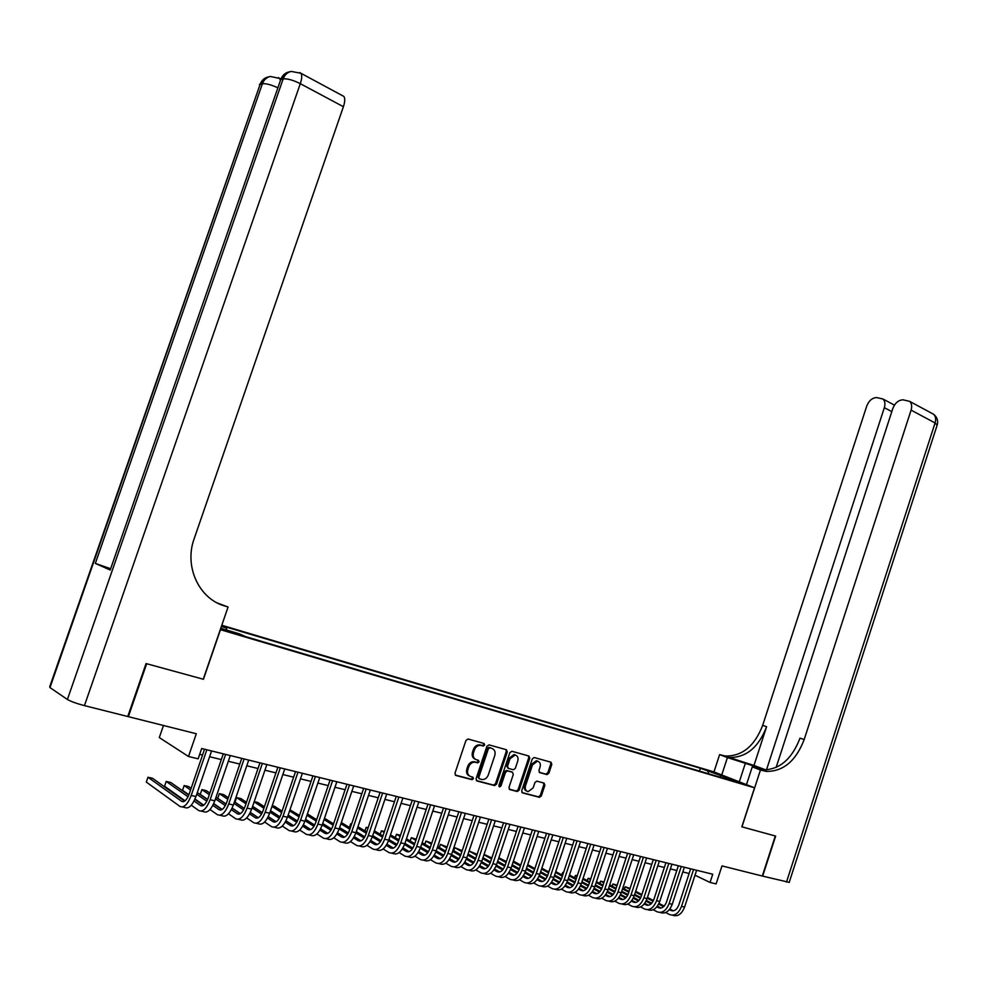 <?xml version="1.0" encoding="UTF-8"?>
<svg xmlns="http://www.w3.org/2000/svg" width="987" height="987" viewBox="0 0 987 987"><rect width="100%" height="100%" fill="white"/><g stroke="black" fill="none" stroke-linecap="round" stroke-linejoin="round"><path stroke-width="1.48" d="M484.691 745.049L484.062 743.482L468.085 739.016L465.963 740.41L454.97 773.228L455.883 775.449L471.971 779.668L473.439 778.669L472.822 777.127L470.75 776.584C467.949 775.461 466.987 773.105 467.863 769.502L468.776 766.788C470.083 763.605 472.168 762.063 475.018 762.174L477.708 762.852L479.065 761.853L478.448 760.298L476.388 759.743C473.587 758.596 472.625 756.227 473.513 752.625L474.426 749.91C475.709 746.764 477.77 745.234 480.583 745.333L483.346 746.049L484.691 745.049M475.24 759.225C472.539 758.028 471.626 755.672 472.502 752.156L473.402 749.441C474.698 746.308 476.746 744.778 479.559 744.864L482.322 745.58L483.667 744.58L483.494 743.334M455.241 775.054L471.058 779.187L472.428 778.175L472.317 777.003M469.516 776.029C466.876 774.82 465.987 772.488 466.851 769.021L467.764 766.294C469.072 763.124 471.157 761.582 474.007 761.693L476.696 762.371L478.053 761.372L477.918 760.15M707.161 770.131L715.637 773.228L707.161 770.131M546.897 774.573L548.883 773.216L551.819 764.357L550.993 762.211L534.14 757.51L532.289 758.917L521.691 790.76L522.53 792.906L539.47 797.336L541.332 795.929L544.886 785.22L544.059 783.086L536.78 781.136L534.917 782.543L533.14 787.885L528.107 791.66C525.639 790.932 524.776 788.995 525.503 785.849L532.474 764.9L537.422 761.15C539.938 761.865 540.827 763.815 540.086 766.998L538.927 770.477L539.766 772.624L546.897 774.573L545.836 774.104L547.834 772.735L550.771 763.889L550.475 762.063M220.471 629.718L203.433 679.278L146.668 663.72L128.372 716.661L196.302 733.748L188.492 756.486L198.153 758.818L201.681 748.516L712.737 874.235L710.048 882.452L716.106 883.92L721.978 865.907L762.309 876.037L775.301 835.989L741.829 826.822L754.537 787.811L220.286 629.644M507.293 751.946L506.417 749.738L489.021 744.877L486.924 746.258L476.067 778.768L476.955 780.976L494.61 785.59L496.547 784.159L507.293 751.946L506.257 751.477L505.936 749.614M511.895 751.28L528.946 756.042L529.785 758.213L519.174 790.106L517.274 791.525L509.835 789.588L508.971 787.416L513.302 774.425L512.438 772.253L507.417 770.896L505.517 772.327L500.989 785.911L499.632 786.91L498.928 785.368L509.847 752.649L511.895 751.28M221.791 625.252L713.848 771.871L754.537 787.811M221.606 625.807L226.566 628.053L226.702 630.088M699.462 771.081L700.388 768.256L221.643 625.696M700.388 768.256L737.573 781.618L724.532 777.744L732.342 780.816L245.442 636.578L239.397 633.851L220.743 628.312M221.359 626.511L226.566 628.053M163.46 725.494L159.302 737.56L188.492 756.486M694.996 875.222L710.048 882.452M199.695 754.315L202.557 755.006M209.602 756.721L221.322 759.583M228.318 761.285L239.804 764.074M246.762 765.776L258.014 768.515M264.935 770.193L275.941 772.883M282.837 774.548L293.62 777.176M300.467 778.842L311.041 781.42M317.851 783.073L328.202 785.603M334.975 787.256L345.117 789.723M351.865 791.364L361.797 793.782M368.509 795.411L378.243 797.78M384.918 799.408L394.455 801.728M401.092 803.344L410.444 805.626M417.045 807.23L426.211 809.463M432.775 811.067L441.757 813.251M448.283 814.843L457.092 816.989M463.594 818.568L472.218 820.666M478.683 822.245L487.146 824.305M493.574 825.872L501.877 827.883M508.268 829.45L516.398 831.424M522.765 832.979L530.735 834.916M537.076 836.458L544.886 838.358M551.19 839.9L558.852 841.763M565.119 843.293L572.645 845.119M578.875 846.636L586.253 848.425M592.459 849.943L599.677 851.707M605.858 853.2L612.939 854.927M619.096 856.432L626.042 858.122M632.161 859.603L638.971 861.269M645.054 862.749L651.741 864.378M657.798 865.858L664.35 867.45M670.383 868.918L676.811 870.485M682.807 871.94L689.111 873.483M724.532 777.744L723.792 778.287M708.617 773.783L707.901 771.205M720.88 775.066L720.115 777.188M476.326 780.569L493.586 785.084L495.523 783.653L506.257 751.477M489.811 747.85L488.355 748.825L478.818 777.337L479.448 778.879L482.063 779.533C484.901 779.656 486.986 778.126 488.294 774.943L494.771 755.524C495.659 751.958 494.721 749.602 491.958 748.454L488.664 747.369L487.331 748.356L488.355 748.825M479.139 778.731L477.807 776.843L487.331 748.356M488.787 747.393L490.934 747.986M509.218 789.193L516.238 791.031L518.138 789.6L528.736 757.745L528.44 755.906M511.784 771.945L506.38 770.415L504.48 771.846L499.965 785.405L500.989 785.911M498.966 786.392L499.965 785.405M517.793 760.94C518.533 757.72 517.62 755.746 515.054 755.018L510.02 758.793L507.54 766.257L508.404 768.429L513.425 769.786L515.313 768.367L517.793 760.94M515.411 755.08L514.005 754.549L508.996 758.324L510.02 758.793M508.034 768.268L506.504 765.776L508.996 758.324M539.21 772.29L545.836 774.104M537.742 761.211L536.373 760.681L531.438 764.431L532.474 764.9M526.713 791.093C524.504 790.192 523.752 788.28 524.467 785.356L531.438 764.431M521.926 792.524L538.421 796.842L540.296 795.436L543.837 784.739L543.59 782.962M184.631 801.148L152.553 778.299L147.976 777.25L146.31 782.074L179.955 806.428C183.89 808.131 187.641 804.479 191.194 795.46L206.851 749.787M182.41 806.959L184.692 807.465C188.653 809.18 192.403 805.54 195.957 796.534L211.576 750.947M204.543 749.219L189.171 794.041C186.814 800.038 184.322 802.48 181.694 801.358L147.976 777.25M146.064 663.56L203.248 679.229L228.071 607.005L224.814 606.006C199.053 598.875 183.915 566.55 194.192 538.631L343.402 106.707L300.295 83.673L84.438 705.619L127.755 716.513L146.064 663.56M219.509 604.019L224.814 606.006M228.071 607.005L217.374 602.995M84.438 705.619C76.468 703.509 70.793 701.449 67.4 699.475L49.992 687.594L49.757 686.607L260.136 84.314L49.992 687.594M110.075 568.537L95.332 563.429L110.199 570.017L280.789 79.454L110.199 570.017M342.415 95.628L343.846 96.405C345.166 98.342 345.018 101.772 343.402 106.707M789.205 882.341L762.655 876.135L775.646 836.088L741.953 826.847L760.459 769.996L766.208 771.402C783.259 771.612 795.917 760.989 804.171 739.559L911.087 410.123C912.185 406.323 911.717 403.399 909.669 401.376L903.13 399.834C898.515 400.019 895.098 402.893 892.84 408.445L776.115 767.491M766.072 770.008L727.419 757.56L719.609 754.623L725.297 756.03C742.15 756.35 754.611 746.135 762.667 725.371L866.746 406.052C868.955 400.586 872.286 397.761 876.727 397.576L882.97 399.019C884.981 401.006 885.438 403.893 884.34 407.668L766.443 769.996M746.468 784.653L752.254 766.899L761.754 769.811M752.254 766.899L760.459 769.996M753.969 765.456L729.171 757.485C746.036 757.794 758.522 747.541 766.591 726.716L753.969 765.456L766.134 770.008M721.731 774.955L727.419 757.56M713.959 771.92L719.609 754.623M762.445 770.6L758.361 769.058L762.112 769.86C779.15 770.082 791.784 759.509 800.013 738.14L804.171 739.559M191.268 805.219L198.819 810.586C202.816 812.301 206.579 808.686 210.12 799.741L225.628 754.413M201.299 811.141L203.482 811.622C207.504 813.337 211.267 809.722 214.808 800.802L230.279 755.548M223.284 753.834L208.06 798.323C205.715 804.269 203.199 806.687 200.534 805.565L194.057 801.012M203.47 805.392L194.846 799.359M188.776 795.115L170.714 782.469L166.198 781.433L164.558 786.22L185.075 800.815M188.036 796.78L166.198 781.433M210.021 809.537L217.399 814.694C221.458 816.409 225.246 812.832 228.75 803.949L244.122 758.954M219.916 815.25L222.001 815.706C226.072 817.433 229.86 813.856 233.376 804.997L248.712 760.089M241.753 758.374L226.665 802.542C224.333 808.439 221.804 810.833 219.102 809.698L212.847 805.38M222.013 809.574L213.624 803.788M207.566 799.618L197.314 792.561M191.145 788.305L188.628 786.577L184.174 785.553L182.533 790.316L188.912 794.769M206.838 801.222L196.746 794.239M190.565 789.982L184.174 785.553M194.994 799.026L203.778 805.17M228.49 813.769L235.696 818.729C239.816 820.456 243.616 816.915 247.108 808.106L262.345 763.444M238.249 819.296L240.236 819.728C244.369 821.468 248.169 817.927 251.66 809.13L266.86 764.555M259.939 762.852L244.986 806.687C242.666 812.548 240.137 814.917 237.386 813.781L231.353 809.673M240.297 813.695L232.118 808.143M226.085 804.06L216.03 797.237M209.861 793.054L206.271 790.624L201.891 789.625L200.262 794.35L207.652 799.421M225.357 805.589L215.462 798.865M209.306 794.671L201.891 789.625M213.71 803.591L222.211 809.451M246.688 817.939L253.733 822.714C257.903 824.453 261.728 820.937 265.195 812.202L280.296 767.861M256.324 823.281L258.199 823.701C262.394 825.44 266.219 821.937 269.673 813.214L284.737 768.947M277.853 767.257L263.035 810.783C260.741 816.594 258.187 818.939 255.411 817.804L249.588 813.893M258.298 817.742L250.328 812.424M244.32 808.402L234.462 801.814M228.305 797.718L223.679 794.621L219.348 793.634L217.745 798.323L226.109 803.986M243.592 809.883L233.919 803.393M227.775 799.273L219.348 793.634M232.142 808.082L240.359 813.646M264.627 822.035L271.511 826.637C275.731 828.377 279.568 824.91 283.022 816.224L297.975 772.204M274.127 827.217L275.916 827.612C280.148 829.351 283.985 825.885 287.439 817.224L302.355 773.29M295.52 771.6L280.826 814.818C278.544 820.579 275.99 822.899 273.165 821.764L267.551 818.05M276.052 821.739L268.291 816.631M262.295 812.683L252.623 806.317M246.491 802.283L240.84 798.557L236.572 797.582L235.005 802.184M261.567 814.09L252.104 807.835M245.973 803.788L236.572 797.582M282.294 826.07L289.018 830.511C293.299 832.251 297.149 828.821 300.579 820.197L315.408 776.498M291.671 831.091L293.361 831.461C297.655 833.213 301.504 829.783 304.934 821.184L319.726 777.559M312.916 775.881L298.358 818.791C296.088 824.515 293.521 826.81 290.671 825.663L285.255 822.134M293.534 825.675L285.971 820.765M280 816.878L270.524 810.734M264.405 806.761L257.767 802.443L254.214 801.629M279.284 818.248L270.019 812.202M263.911 808.23L254.14 801.851M299.703 830.042L306.291 834.311C310.609 836.063 314.483 832.67 317.888 824.108L332.582 780.717M308.956 834.903L310.56 835.261C314.902 837.013 318.776 833.62 322.169 825.083L336.838 781.766M330.065 780.1L315.643 822.702C313.373 828.389 310.806 830.659 307.919 829.512L302.701 826.156M310.769 829.549L303.416 824.836M297.445 821.011L288.167 815.065M282.072 811.154L274.46 806.28L272.215 805.762M296.742 822.319L287.686 816.496M281.591 812.572L271.993 806.404M316.876 833.953L323.304 838.074C327.672 839.826 331.558 836.458 334.938 827.97L349.509 784.887M326.006 838.666L327.524 838.999C331.903 840.764 335.79 837.408 339.17 828.932L353.704 785.911M346.968 784.258L332.668 826.563C330.423 832.201 327.832 834.447 324.92 833.299L319.899 830.104M327.758 833.373L320.602 828.833M314.656 825.07L305.563 819.321M299.48 815.472L289.944 809.833M313.952 826.329L305.094 820.703M299.012 816.854L289.598 810.87M333.791 837.79L340.083 841.775C344.5 843.54 348.386 840.208 351.754 831.77L366.189 788.983M342.797 842.38L344.229 842.701C348.67 844.453 352.556 841.134 355.925 832.72L370.335 790.007M363.635 788.354L349.447 830.363C347.214 835.964 344.623 838.185 341.675 837.038L336.851 834.003M344.512 837.136L337.542 832.769M331.607 829.068L322.712 823.503M316.654 819.716L307.389 813.917M330.916 830.277L322.255 824.848M316.198 821.048L306.945 815.25M350.471 841.578L356.615 845.427C361.082 847.191 364.98 843.897 368.324 835.52L382.648 793.042M359.367 846.032L360.711 846.34C365.19 848.104 369.101 844.81 372.432 836.458L386.719 794.041M380.057 792.401L366.004 834.114C363.784 839.678 361.18 841.874 358.207 840.714L353.556 837.84M361.02 840.838L354.234 836.655M348.325 832.991L339.614 827.612M333.569 823.874L324.489 818.26M347.634 834.163L339.17 828.92M333.137 825.181L324.044 819.543M366.917 845.316L372.926 849.03C377.429 850.794 381.352 847.525 384.671 839.221L398.859 797.027M375.702 849.647L376.96 849.918C381.488 851.695 385.399 848.425 388.718 840.134L402.881 798.014M396.256 796.386L382.314 837.803C380.106 843.33 377.503 845.514 374.505 844.354L370.039 841.615M377.305 844.502L370.705 840.468M364.808 836.865L356.282 831.646M350.262 827.97L341.329 822.516M364.117 837.988L355.851 832.917M349.83 829.228L340.91 823.763M383.129 848.98L389.001 852.583C393.554 854.347 397.477 851.115 400.784 842.861L414.861 800.963M391.802 853.2L392.986 853.459C397.551 855.236 401.475 852.003 404.781 843.762L418.821 801.937M412.233 800.309L398.403 841.455C396.219 846.932 393.603 849.104 390.568 847.932L386.287 845.341M393.357 848.104L386.941 844.218M381.056 840.665L372.716 835.619M366.72 831.992L357.948 826.699M351.606 823.985L350.73 823.775L349.472 827.488L350.323 824.7L350.73 823.775L351.508 824.256M380.377 841.751L372.296 836.853M366.3 833.225L357.541 827.908M399.118 852.608L404.867 856.087C409.457 857.863 413.393 854.656 416.674 846.464L430.628 804.837M407.68 856.704L408.791 856.95C413.393 858.727 417.328 855.532 420.61 847.352L434.539 805.799M427.976 804.183L414.269 845.045C412.097 850.498 409.469 852.632 406.41 851.473L402.301 849.005M409.186 851.658L402.955 847.919M397.082 844.416L388.927 839.53M382.944 835.952L374.344 830.795M368.139 827.772L366.177 827.328L364.956 830.931M396.404 845.464L388.508 840.727M382.537 837.149L373.937 831.979M367.929 828.377L366.177 827.328L364.906 830.906M414.898 856.173L420.511 859.541C425.138 861.318 429.074 858.135 432.343 850.004L446.186 808.661M423.349 860.158L424.385 860.393C429.024 862.169 432.96 858.998 436.229 850.88L450.035 809.611M443.508 808.008L429.925 848.586C427.753 854.002 425.126 856.124 422.041 854.952L418.106 852.62M424.805 855.161L418.747 851.571M412.887 848.104L404.904 843.367M398.945 839.838L390.507 834.829M384.437 831.51L381.414 830.82L380.229 834.323M412.221 849.116L404.51 844.539M398.551 840.998L390.112 835.989M384.128 832.436L381.414 830.82L380.168 834.286M430.443 859.689L435.933 862.946C440.597 864.723 444.557 861.577 447.79 853.496L461.521 812.437M438.796 863.576L439.758 863.785C444.434 865.574 448.382 862.428 451.627 854.36L465.321 813.374M458.832 811.783L445.359 852.089C443.2 857.456 440.572 859.566 437.463 858.394L433.688 856.173M440.202 858.616L434.317 855.161M428.481 851.732L420.672 847.154M414.737 843.663L406.447 838.802M400.475 835.298L396.453 834.274L395.306 837.679M427.803 852.719L420.277 848.289M414.355 844.798L406.064 839.925M400.093 836.421L396.453 834.274L395.232 837.642M445.791 863.144L451.158 866.302C455.858 868.091 459.819 864.97 463.039 856.95L476.659 816.163M454.032 866.944L454.933 867.141C459.634 868.918 463.594 865.809 466.814 857.802L480.41 817.088M473.945 815.496L460.584 855.532C458.437 860.874 455.797 862.959 452.663 861.787L449.06 859.677M455.402 862.021L449.677 858.69M443.854 855.31L436.229 850.868L432.343 850.004M430.307 847.438L422.165 842.701M416.218 839.246L411.308 837.679L410.197 840.998M443.188 856.26L435.835 851.966M429.937 848.536L421.794 843.799M415.848 840.332L411.308 837.679L410.086 840.936M460.929 866.561L466.172 869.621C470.91 871.41 474.87 868.313 478.078 860.343L491.588 819.839M469.072 870.263L469.898 870.448C474.636 872.224 478.609 869.14 481.804 861.195L495.289 820.752M488.861 819.161L475.598 858.937C473.464 864.242 470.824 866.302 467.678 865.13L464.223 863.131M470.392 865.377L464.828 862.182M459.029 858.826L451.565 854.532M445.668 851.139L437.673 846.538M431.751 843.12L425.965 841.047L424.879 844.28M458.363 859.751L451.17 855.606M445.31 852.213L437.315 847.599M431.393 844.181L425.965 841.047L424.755 844.206M475.857 869.929L480.99 872.89C485.752 874.679 489.725 871.62 492.92 863.699L506.306 823.454M483.901 873.532L484.666 873.705C489.441 875.494 493.414 872.434 496.597 864.538L509.958 824.355M503.567 822.788L490.416 862.293C488.294 867.561 485.653 869.609 482.483 868.424L479.176 866.537M485.185 868.696L479.781 865.611M473.982 862.305L466.703 858.147M460.83 854.791L452.984 850.313M447.074 846.932L440.436 844.366L439.388 847.512M473.328 863.193L466.308 859.183M460.473 855.84L452.638 851.349M446.729 847.969L440.436 844.366L439.24 847.438M490.588 873.248L495.61 876.123C500.409 877.912 504.382 874.877 507.552 867.018L520.84 827.032M498.546 876.764L499.237 876.925C504.036 878.714 508.021 875.679 511.18 867.832L524.442 827.92M518.089 826.353L505.036 865.611C502.938 870.842 500.286 872.866 497.09 871.681L493.944 869.905M499.78 871.965L494.536 869.004M488.75 865.722L481.631 861.688M475.783 858.382L468.085 854.014M462.2 850.683L454.723 847.648L453.699 850.72M488.109 866.586L481.249 862.7M475.438 859.406L467.739 855.038M461.854 851.695L454.723 847.648L453.526 850.621M505.134 876.518L510.045 879.306C514.869 881.095 518.854 878.085 522 870.287L535.188 830.56M512.981 879.96L513.622 880.096C518.446 881.884 522.431 878.886 525.577 871.089L538.742 831.436M532.412 829.882L519.47 868.881C517.373 874.075 514.72 876.074 511.5 874.901L508.502 873.211M514.178 875.198L509.095 872.335M503.321 869.103L496.362 865.192M490.539 861.922L482.976 857.666M477.116 854.384L469.109 850.942M502.679 869.929L495.98 866.167M490.194 862.909L482.655 858.665M476.795 855.359L469.084 851.028M519.483 879.75L524.282 882.452C529.131 884.241 533.128 881.268 536.262 873.507L549.34 834.04M527.243 883.106L527.811 883.229C532.672 885.018 536.657 882.045 539.79 874.309L552.843 834.903M546.551 833.361L533.708 872.101C531.623 877.258 528.97 879.257 525.726 878.072L522.876 876.481M528.403 878.381L523.455 875.629M517.706 872.422L510.908 868.634M505.11 865.402L497.682 861.269M491.847 858.011L484.074 854.384M517.065 873.236L510.526 869.584M504.764 866.364L497.362 862.231M491.526 858.974L483.951 854.754M533.634 882.933L538.334 885.549C543.208 887.35 547.205 884.389 550.327 876.69L563.306 837.482M541.308 886.215L541.814 886.326C546.699 888.115 550.709 885.166 553.818 877.48L566.76 838.333M560.505 836.791L547.76 875.284C545.688 880.416 543.023 882.39 539.778 881.206L537.064 879.701M542.431 881.527L537.631 878.874M531.894 875.703L525.244 872.027M519.483 868.831L512.191 864.809M506.368 861.589L498.842 857.777M531.253 876.481L524.874 872.952M519.137 869.769L511.883 865.747M506.06 862.527L498.632 858.406M547.612 886.067L552.202 888.621C557.112 890.41 561.11 887.486 564.206 879.824L577.087 840.875M555.2 889.275L555.644 889.373C560.554 891.175 564.564 888.251 567.648 880.614L580.504 841.714M574.274 840.184L561.628 878.43C559.567 883.525 556.902 885.475 553.633 884.29L551.067 882.884M556.273 884.623L551.634 882.07M545.897 878.923L539.408 875.37M533.671 872.212L526.515 868.289M520.717 865.106L513.413 861.12M545.268 879.688L539.038 876.271M533.325 873.125L526.207 869.214M520.408 866.031L513.117 862.021M561.418 889.164L565.896 891.643C570.831 893.432 574.841 890.533 577.913 882.933L590.695 844.218M568.907 892.31L569.302 892.396C574.237 894.185 578.246 891.286 581.318 883.698L594.075 845.045M587.87 843.527L575.322 881.539C573.274 886.597 570.609 888.534 567.315 887.35L564.885 886.018M569.943 887.683L565.44 885.228M559.728 882.119L553.386 878.664M547.674 875.543L540.642 871.718M534.868 868.572L527.712 864.674M559.098 882.859L553.016 879.54M547.329 876.431L540.345 872.619M534.572 869.473L527.416 865.562M575.026 892.223L579.418 894.629C584.378 896.418 588.388 893.543 591.447 885.993L604.13 847.525M582.441 895.295L582.774 895.369C587.734 897.158 591.744 894.296 594.803 886.745L607.461 848.339M601.293 846.821L588.832 884.599C586.796 889.62 584.131 891.545 580.825 890.36L578.53 889.114M583.44 890.706L579.073 888.349M573.373 885.253L567.18 881.909M561.492 878.825L554.595 875.099M548.846 871.99L541.814 868.19M572.744 885.981L566.809 882.76M561.147 879.688L554.312 875.987M548.562 872.866L541.53 869.053M588.474 895.246L592.768 897.578C597.752 899.367 601.762 896.517 604.809 889.016L617.393 850.782M595.803 898.244L596.086 898.306C601.071 900.107 605.08 897.257 608.115 889.756L620.675 851.596M614.543 850.078L602.181 887.621C600.158 892.618 597.493 894.518 594.174 893.334L592.003 892.162M596.765 893.691L592.545 891.421M586.846 888.362L580.8 885.105M575.137 882.057L568.376 878.43M562.639 875.346L555.743 871.644M586.229 889.053L580.43 885.944M574.792 882.896L568.093 879.294M562.356 876.209L555.459 872.496M548.649 871.879L549.562 869.818M601.749 898.219L605.956 900.489C610.953 902.278 614.975 899.453 617.998 891.989L630.483 854.002M609.004 901.156L609.226 901.205C614.235 903.006 618.244 900.181 621.267 892.729L633.728 854.804M627.621 853.299L615.357 890.607C613.346 895.567 610.669 897.454 607.338 896.27L605.29 895.172M609.929 896.64L605.833 894.444M600.145 891.421L594.236 888.263M588.597 885.253L581.972 881.712M576.26 878.664L569.487 875.05M563.552 872.619L562.8 872.446L561.961 874.988M599.528 892.1L593.878 889.065M588.252 886.067L581.688 882.551M575.989 879.503L569.215 875.888M563.478 872.816L562.8 872.446L561.591 874.778M614.864 901.156L618.972 903.364C623.994 905.153 628.016 902.352 631.026 894.938L643.413 857.185M622.032 904.03L622.205 904.067C627.226 905.869 631.248 903.068 634.259 895.665L646.621 857.974M640.538 856.482L628.374 893.556C626.375 898.478 623.698 900.354 620.342 899.169L618.43 898.145M622.92 899.539L618.96 897.442M613.285 894.432L607.511 891.372M601.897 888.399L595.395 884.944M589.72 881.934L583.07 878.405M577.222 875.765L575.569 875.383L574.755 877.862M612.668 895.086L607.153 892.162M601.552 889.188L595.124 885.771M589.449 882.748L582.799 879.22M577.087 876.185L575.569 875.383L574.372 877.653M627.806 904.055L631.828 906.202C636.874 907.991 640.884 905.215 643.882 897.849L656.182 860.331M634.9 906.88L635.011 906.905C640.069 908.694 644.079 905.918 647.077 898.577L659.353 861.108M653.308 859.615L641.217 896.467C639.231 901.365 636.553 903.216 633.198 902.032L631.396 901.082M635.751 902.414L631.914 900.391M626.264 897.405L620.626 894.444M615.037 891.495L608.658 888.127M602.995 885.142L596.469 881.712M590.732 878.862L588.203 878.282L587.401 880.7M625.647 898.047L620.268 895.209M614.679 892.26L608.387 888.942M602.736 885.956L596.197 882.501M590.51 879.503L588.203 878.282L586.994 880.49M640.588 906.917L644.523 909.002C649.582 910.804 653.604 908.04 656.589 900.724L668.791 863.428M647.608 909.681L647.669 909.693C652.74 911.494 656.762 908.743 659.735 901.439L671.925 864.205M665.904 862.724L653.912 899.342C651.926 904.203 649.249 906.054 645.88 904.869L644.203 903.981M648.422 905.252L644.708 903.302M639.07 900.354L633.568 897.467M628.003 894.543L621.748 891.273M616.11 888.312L609.707 884.957M604.032 881.996L600.676 881.144L599.899 883.513M638.466 900.971L633.21 898.219M627.646 895.295L621.489 892.063M615.851 889.102L609.448 885.746M603.773 882.773L600.676 881.144L599.479 883.291M653.221 909.743L657.071 911.766C662.141 913.567 666.163 910.828 669.124 903.561L681.252 866.5M660.155 912.457L660.18 912.457C665.263 914.258 669.285 911.519 672.246 904.265L684.336 867.252M678.353 865.784L666.447 902.18C664.473 907.016 661.796 908.842 658.415 907.658L656.848 906.843M660.945 908.052L657.354 906.177M651.716 903.253L646.349 900.452M640.797 897.565L634.678 894.37M629.064 891.446L622.772 888.164M617.122 885.228L613.001 883.97L612.236 886.289M651.112 903.858L645.991 901.18M640.452 898.293L634.419 895.147M628.805 892.211L622.513 888.942M616.875 885.993L613.001 883.97L611.804 886.067M665.694 912.543L669.457 914.505C674.553 916.306 678.575 913.592 681.523 906.362L693.553 869.522M672.542 915.183C677.637 916.972 681.659 914.27 684.596 907.053L696.612 870.275M690.641 868.807L678.822 904.98C676.86 909.792 674.183 911.606 670.79 910.421L669.334 909.669M673.307 910.816L669.84 909.015M664.214 906.115L658.971 903.389M653.456 900.526L647.447 897.43M641.858 894.53L635.677 891.335M630.051 888.423L625.19 886.77L624.438 889.04M663.622 906.695L658.625 904.104M653.098 901.242L647.201 898.182M641.612 895.283L635.431 892.075M629.805 889.164L625.19 886.77L623.994 888.806M480.151 744.988L481.162 745.444M473.402 749.441L474.426 749.91M472.502 752.156L473.513 752.625M476.585 762.359L477.597 762.828M474.525 761.791L475.537 762.272M467.764 766.294L468.776 766.788M466.851 769.021L467.863 769.502M470.959 779.175L471.971 779.668M482.199 745.555L483.223 746.024M495.523 783.653L496.547 784.159M493.451 785.06L494.475 785.566M477.807 776.843L478.818 777.337M528.736 757.745L529.785 758.213M518.138 789.6L519.174 790.106M516.102 790.994L517.139 791.5M511.414 771.772L512.438 772.253M506.541 770.452L507.565 770.933M504.48 771.846L505.517 772.327M506.504 765.776L507.54 766.257M524.467 785.356L525.503 785.849M543.837 784.739L544.886 785.22M540.296 795.436L541.332 795.929M538.297 796.817L539.346 797.311M550.771 763.889L551.819 764.357M547.834 772.735L548.883 773.216M191.194 795.46L195.957 796.534M181.694 801.358L183.298 801.715M67.4 699.475L283.146 78.898L280.789 79.454C282.319 75.407 285.009 72.915 288.858 71.977L290.647 71.545M95.332 563.429L262.382 83.784L260.136 84.314C261.629 80.354 264.269 77.911 268.057 76.998L269.735 76.591M280.222 79.231L278.544 77.554M280.505 78.639L270.315 76.455C266.527 77.368 263.887 79.811 262.382 83.784C265.774 83.34 270.759 84.611 277.335 87.572M343.846 96.405L300.924 73.272L291.227 71.409C287.377 72.335 284.688 74.839 283.146 78.898C287.303 78.466 293.028 80.058 300.295 83.673C301.948 78.652 302.158 75.185 300.924 73.272L299.666 72.544M725.445 756.684L721.583 755.228M766.591 726.716L762.667 725.371M786.466 882.119L935.071 422.954L911.087 410.123M891.816 411.616L884.34 407.668M931.617 413.208L933.603 414.269C935.676 416.304 936.157 419.191 935.071 422.954L937.144 425.163M739.312 781.84L745.419 763.087M210.12 799.741L214.808 800.802M200.534 805.565L202.162 805.923M228.75 803.949L233.376 804.997M219.102 809.698L220.743 810.068M247.108 808.106L251.66 809.13M237.386 813.781L239.064 814.152M265.195 812.202L269.673 813.214M255.411 817.804L257.101 818.174M283.022 816.224L287.439 817.224M273.165 821.764L274.88 822.134M300.579 820.197L304.934 821.184M290.671 825.663L292.399 826.045M317.888 824.108L322.169 825.083M307.919 829.512L309.659 829.894M334.938 827.97L339.17 828.932M324.92 833.299L326.685 833.694M351.754 831.77L355.925 832.72M341.675 837.038L343.464 837.432M368.324 835.52L372.432 836.458M358.207 840.714L359.996 841.121M384.671 839.221L388.718 840.134M374.505 844.354L376.306 844.761M400.784 842.861L404.781 843.762M390.568 847.932L392.394 848.339M416.674 846.464L420.61 847.352M406.41 851.473L408.26 851.88M422.041 854.952L423.892 855.371M447.79 853.496L451.627 854.36M437.463 858.394L439.326 858.813M463.039 856.95L466.814 857.802M452.663 861.787L454.551 862.206M478.078 860.343L481.804 861.195M467.678 865.13L469.565 865.55M492.92 863.699L496.597 864.538M482.483 868.424L484.383 868.856M507.552 867.018L511.18 867.832M497.09 871.681L499.003 872.113M522 870.287L525.577 871.089M511.5 874.901L513.425 875.333M536.262 873.507L539.79 874.309M525.726 878.072L527.663 878.504M550.327 876.69L553.818 877.48M539.778 881.206L541.715 881.638M564.206 879.824L567.648 880.614M553.633 884.29L555.595 884.734M577.913 882.933L581.318 883.698M567.315 887.35L569.289 887.782M591.447 885.993L594.803 886.745M580.825 890.36L582.799 890.805M604.809 889.016L608.115 889.756M594.174 893.334L596.148 893.778M617.998 891.989L621.267 892.729M607.338 896.27L609.324 896.714M631.026 894.938L634.259 895.665M620.342 899.169L622.341 899.613M643.882 897.849L647.077 898.577M633.198 902.032L635.196 902.476M656.589 900.724L659.735 901.439M645.88 904.869L647.891 905.313M669.124 903.561L672.246 904.265M658.415 907.658L660.426 908.102M681.523 906.362L684.596 907.053M670.79 910.421L672.813 910.865M479.559 744.864L480.583 745.333M476.696 762.371L477.708 762.852M474.007 761.693L475.018 762.174M471.058 779.187L472.07 779.681M482.322 745.58L483.346 746.049M493.586 785.084L494.61 785.59M488.664 747.369L489.688 747.825M516.238 791.031L517.274 791.525M506.38 770.415L507.417 770.896M514.005 754.549L515.054 755.018M536.373 760.681L537.422 761.15M538.421 796.842L539.47 797.336M545.984 774.129L547.045 774.61M266.946 77.307L259.433 84.586M287.748 72.273L280.012 79.762M729.171 757.485L725.297 756.03M762.112 769.86L766.208 771.402M894.432 405.126L882.97 399.019M789.156 882.514L937.268 424.78C938.279 420.499 937.058 417.007 933.603 414.269L909.669 401.376"/></g></svg>
